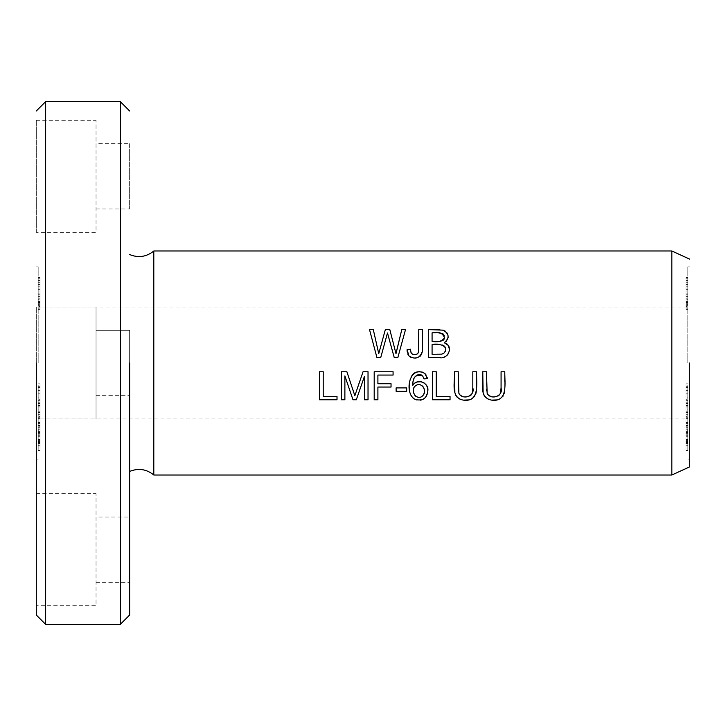 <?xml version="1.0" encoding="UTF-8"?>
<svg xmlns="http://www.w3.org/2000/svg" width="726" height="726" viewBox="0 0 726 726"><rect width="100%" height="100%" fill="white"/><g stroke="black" fill="none" stroke-linecap="round" stroke-linejoin="round"><path stroke-width="0.54" stroke-dasharray="3.63 2.72" d="M671.831 250.987L671.831 475.013M153.794 250.987L153.794 475.013M38.169 441.481L38.169 418.993L38.169 441.481L40.03 441.481L40.03 418.993L40.03 441.481M38.169 442.325L38.169 439.348L38.169 442.325L40.03 442.325L40.03 439.348L40.03 442.325M38.169 445.7L38.169 422.287L38.169 445.7L40.03 445.7L40.03 422.287L40.03 445.7M38.169 430.79L38.169 425.645L40.03 425.645L40.03 431.425L40.03 428.14L38.169 428.14L38.169 431.425L38.169 430.79L40.03 430.79M38.169 438.241L38.169 429.048L40.03 429.048L40.03 450.41L38.169 450.41L38.169 434.184L38.169 438.241L40.03 438.241L40.03 450.329L40.03 426.688L38.169 426.688L38.169 450.329L38.169 438.241M38.169 405.689L38.169 428.086L40.03 428.086L40.03 403.52L40.03 428.159L40.03 414.21L40.03 427.959L40.03 416.043L38.169 416.043L38.169 427.959L38.169 414.21L38.169 431.262L40.03 431.262L40.03 416.379L38.169 416.379L38.169 428.159L38.169 403.52L38.169 405.689L40.03 405.689M38.169 386.695L38.169 409.255L40.03 409.255L40.03 397.921L40.03 406.043L38.169 406.043L38.169 397.921L40.03 397.921L40.03 405.29L40.03 383.836L40.03 403.647L40.03 400.779L38.169 400.779L38.169 403.647L38.169 383.836L38.169 386.695L40.03 386.695M38.169 309.385L38.169 277.577L38.169 309.385L40.03 309.385L40.03 277.577L40.03 309.385M38.169 363L38.169 266.859L38.169 363M38.169 302.878L38.169 307.797L40.03 307.797L40.03 280.563L40.03 306.517L38.169 306.517L38.169 280.563L38.169 302.878L40.03 302.878M38.169 399.264L38.169 412.55L38.169 387.557L38.169 399.264L40.03 399.264L40.03 387.557L40.03 412.55L40.03 399.264M38.169 294.221L38.169 301.853L40.03 301.853L40.03 277.368L40.03 299.756L38.169 299.756L38.169 277.368L38.169 298.976L40.03 298.976L38.169 298.522L38.169 293.966L40.03 294.221M38.169 420.145L38.169 402.186L38.169 420.145L40.03 420.145L40.03 402.186L40.03 420.145M687.831 445.7L687.831 422.287L687.831 445.7L685.97 445.7L685.97 422.287L685.97 445.7M687.831 442.325L687.831 439.348L687.831 442.325L685.97 442.325L685.97 439.348L685.97 442.325M687.831 420.145L687.831 402.186L687.831 420.145L685.97 420.145L685.97 402.186L685.97 420.145M687.831 386.695L687.831 409.255L685.97 409.255L685.97 397.921L685.97 406.043L687.831 406.043L687.831 397.921L685.97 397.921L685.97 405.29L685.97 383.836L685.97 403.647L685.97 400.779L687.831 400.779L687.831 403.647L687.831 383.836L687.831 386.695L685.97 386.695M687.831 405.689L687.831 428.086L685.97 428.086L685.97 403.52L685.97 428.159L685.97 414.21L685.97 427.959L685.97 416.043L687.831 416.043L687.831 427.959L687.831 414.21L687.831 431.262L685.97 431.262L685.97 416.379L687.831 416.379L687.831 428.159L687.831 403.52L687.831 405.689L685.97 405.689M687.831 302.878L687.831 307.797L685.97 307.797L685.97 280.563L685.97 306.517L687.831 306.517L687.831 280.563L687.831 302.878L685.97 302.878M687.831 441.481L687.831 418.993L687.831 441.481L685.97 441.481L685.97 418.993L685.97 441.481M687.831 309.385L687.831 277.577L687.831 309.385L685.97 309.385L685.97 277.577L685.97 309.385M687.831 363L687.831 266.859L687.831 363M687.831 430.79L687.831 425.645L685.97 425.645L685.97 431.425L685.97 428.14L687.831 428.14L687.831 431.425L687.831 430.79L685.97 430.79M687.831 438.241L687.831 429.048L685.97 429.048L685.97 450.41L687.831 450.41L687.831 434.184L687.831 438.241L685.97 438.241L685.97 450.329L685.97 426.688L687.831 426.688L687.831 450.329L687.831 438.241M687.831 294.221L687.831 301.853L685.97 301.853L685.97 277.368L685.97 299.756L687.831 299.756L687.831 277.368L687.831 298.976L685.97 298.976L687.831 298.522L687.831 293.966L685.97 294.221M687.831 399.264L687.831 412.55L687.831 387.557L687.831 399.264L685.97 399.264L685.97 387.557L685.97 412.55L685.97 399.264M36.3 363L36.3 615.022L36.3 363M689.7 363L689.7 466.854L689.7 363M36.3 419.002L36.3 306.998L36.3 419.002L36.3 306.998L36.3 419.002L96.041 419.002L96.041 306.998L96.041 419.002L96.041 306.998L96.041 419.002L36.3 419.002M36.3 605.693L36.3 493.68L36.3 605.693L96.041 605.693L96.041 493.68L96.041 605.693M36.3 232.32L36.3 120.307L36.3 232.32L96.041 232.32L96.041 120.307L96.041 232.32M45.638 624.36L45.638 101.64M36.3 120.307L96.041 120.307M36.3 493.68L96.041 493.68M36.3 306.998L96.041 306.998L36.3 306.998M120.307 624.36L120.307 101.64M96.041 143.648L96.041 208.988L96.041 143.648L129.645 143.648L129.645 208.988L129.645 143.648M96.041 517.012L96.041 582.352L96.041 517.012L129.645 517.012L129.645 582.352L129.645 517.012M96.041 330.33L96.041 395.67L96.041 330.33L96.041 395.67L96.041 330.33L129.645 330.33L129.645 395.67L129.645 330.33L129.645 395.67L129.645 330.33L96.041 330.33M129.645 363L129.645 615.022L129.645 363M38.169 308.151L40.03 308.151M38.169 289.338L40.03 289.338M38.169 288.095L40.03 288.095M38.169 305.655L40.03 305.655M38.169 284.165L40.03 284.165M38.169 282.704L40.03 282.704M38.169 300.01L40.03 300.01M38.169 278.793L40.03 278.793M38.169 277.577L40.03 277.577M38.169 302.56L40.03 302.56M38.169 303.731L40.03 303.731M38.169 286.18L40.03 286.18M472.817 387.92L472.817 371.757L476.528 371.757M476.528 381.812L476.41 390.679M475.993 393.292L474.795 396.142M474.341 396.759L472.145 398.665M470.684 399.4L469.123 399.881M463.37 400.126L460.284 399.4M456.59 396.723L456.01 395.851M454.503 371.757L458.215 371.757M458.206 376.186L458.251 389.626M458.297 390.243L459.104 393.773M459.522 394.463L460.102 395.125M462.78 396.587L465.384 396.904M468.533 396.505L469.84 395.979M470.502 395.561L471.12 394.998M472.036 393.465L472.299 392.666M450.038 399.763L432.542 399.763L432.542 371.757L436.244 371.757L436.244 396.46L450.038 396.46L450.038 399.763M687.831 308.151L685.97 308.151M687.831 289.338L685.97 289.338M687.831 288.095L685.97 288.095M687.831 305.655L685.97 305.655M687.831 284.165L685.97 284.165M687.831 282.704L685.97 282.704M687.831 300.01L685.97 300.01M687.831 278.793L685.97 278.793M687.831 277.577L685.97 277.577M687.831 302.56L685.97 302.56M687.831 303.731L685.97 303.731M687.831 286.18L685.97 286.18M38.169 383.836L40.03 383.836M501.076 387.92L501.076 371.757L504.788 371.757M504.788 381.812L504.67 390.679M504.243 393.292L503.045 396.142M502.592 396.759L500.395 398.665M498.943 399.4L497.374 399.881M491.62 400.126L488.544 399.4M484.841 396.723L484.26 395.851M482.754 371.757L486.465 371.757M486.456 376.186L486.511 389.626M486.547 390.243L487.355 393.773M487.781 394.463L488.353 395.125M491.03 396.587L493.635 396.904M496.784 396.505L498.09 395.979M498.753 395.561L499.379 394.998M500.287 393.465L500.55 392.666M687.831 442.688L685.97 442.688M40.03 418.993L685.97 418.993M687.831 425.137L685.97 425.137M687.831 427.786L685.97 427.786M687.831 422.85L685.97 422.85M687.831 429.819L685.97 429.819M687.831 434.094L685.97 434.094M687.831 436.743L685.97 436.743M687.831 432.469L685.97 432.469M38.169 403.52L40.03 403.52M38.169 414.21L40.03 414.21M685.97 438.84L685.97 445.964L685.97 436.898L687.831 436.898L687.831 447.942L685.97 447.942L685.97 445.964L687.831 445.964L687.831 438.84L685.97 438.84M687.831 431.425L685.97 431.425M687.831 293.966L685.97 293.966M687.831 277.368L685.97 277.368M687.831 277.532L685.97 277.532M337.009 399.763L319.513 399.763L319.513 371.757L323.215 371.757L323.215 396.46L337.009 396.46L337.009 399.763M687.831 412.55L685.97 412.55M687.831 387.557L685.97 387.557M687.831 390.361L685.97 390.361M687.831 400.698L685.97 400.698M687.831 411.17L685.97 411.17M687.831 284.456L687.831 291.208L687.831 284.456L685.97 284.456L685.97 294.239L687.831 294.239L687.831 291.208L685.97 291.208L685.97 284.456M687.831 293.839L687.831 304.748L687.831 293.839L685.97 293.839L685.97 304.748L685.97 293.839M687.831 301.508L685.97 301.508M687.831 304.639L685.97 304.748L687.831 304.639M687.831 280.563L685.97 280.563M687.831 296.408L685.97 296.408M38.169 284.456L38.169 291.208L38.169 284.456L40.03 284.456L40.03 294.239L38.169 294.239L38.169 291.208L40.03 291.208L40.03 284.456M38.169 293.839L38.169 304.748L38.169 293.839L40.03 293.839L40.03 304.748L40.03 293.839M38.169 301.508L40.03 301.508M38.169 304.639L40.03 304.748L38.169 304.639M38.169 280.563L40.03 280.563M38.169 296.408L40.03 296.408M401.787 329.595L405.507 329.595L397.83 357.6L394.254 357.6L387.484 332.98L380.714 357.6L376.939 357.6L369.507 329.595L373.3 329.595M385.343 329.595L389.808 329.595M397.421 347.473L397.676 346.465M406.687 391.359L396.124 391.359L396.124 387.902L406.687 387.902L406.687 391.359M38.169 412.55L40.03 412.55M38.169 387.557L40.03 387.557M38.169 390.361L40.03 390.361M38.169 400.698L40.03 400.698M38.169 411.17L40.03 411.17M344.877 375.923L344.877 399.763L341.302 399.763L341.302 371.757L346.883 371.757L352.836 389.581M354.851 395.724L357.501 387.856M359.506 382.012L363.045 371.757L368.028 371.757L368.028 399.763L364.452 399.763L364.452 376.322M356.312 399.763L352.981 399.763M377.901 399.763L374.199 399.763L374.199 371.757L393.084 371.757L393.084 375.061L377.901 375.061L377.901 383.736L391.042 383.736L391.042 387.04L377.901 387.04L377.901 399.763M38.169 293.966L40.03 293.966M38.169 277.368L40.03 277.368M38.169 277.532L40.03 277.532M38.169 422.233L40.03 422.233M38.169 402.186L40.03 402.186M38.169 405.435L40.03 405.435M38.169 425.454L40.03 425.454M38.169 414.855L40.03 414.855M38.169 417.759L40.03 417.759M38.169 435.727L40.03 435.727M38.169 433.64L40.03 433.64M38.169 418.603L40.03 418.603M38.169 428.903L40.03 428.903M38.169 426.952L40.03 426.952M38.169 406.941L40.03 406.941M687.831 403.52L685.97 403.52M687.831 414.21L685.97 414.21M40.03 438.84L40.03 445.964L40.03 436.898L38.169 436.898L38.169 447.942L40.03 447.942L40.03 445.964L38.169 445.964L38.169 438.84L40.03 438.84M38.169 431.425L40.03 431.425M442.406 333.479L432.079 332.898L432.079 341.365M442.188 345.004L432.079 344.668L432.079 354.297M446.862 355.558L443.504 357.156L428.376 357.6L428.376 329.595M439.448 329.604L444.648 330.757M445.537 331.346L446.526 332.317M448.024 335.394L448.16 336.819M448.123 337.454L447.86 338.688M447.352 339.859L446.626 340.911M445.918 341.619L444.248 342.699M445.501 348.09L445.21 347.318M449.521 349.642L448.595 353.335M435.709 341.411L440.392 341.274M444.003 339.351L444.23 338.87M444.448 338.071L444.33 335.82M38.169 439.393L40.03 439.393M38.169 423.621L40.03 423.621M38.169 422.287L40.03 422.287M38.169 441.762L40.03 441.762M38.169 436.789L40.03 436.789M687.831 383.836L685.97 383.836M38.169 443.432L40.03 443.432M38.169 439.348L40.03 439.348M38.169 440.455L40.03 440.455M407.921 354.406L407.195 351.874M411.052 352.682L411.687 353.653M416.987 354.134L417.722 353.526M418.076 353.045L418.584 351.638M418.766 329.595L422.478 329.595M422.369 351.003L422.242 351.938M421.452 354.488L420.889 355.386M420.236 356.121L419.002 357.02M418.603 357.237L417.296 357.727M413.784 358.054L411.479 357.6M410.362 357.083L408.956 355.958M687.831 422.233L685.97 422.233M687.831 402.186L685.97 402.186M687.831 405.435L685.97 405.435M687.831 425.454L685.97 425.454M687.831 414.855L685.97 414.855M687.831 417.759L685.97 417.759M687.831 435.727L685.97 435.727M687.831 433.64L685.97 433.64M687.831 418.603L685.97 418.603M687.831 428.903L685.97 428.903M687.831 426.952L685.97 426.952M687.831 406.941L685.97 406.941M38.169 442.688L40.03 442.688M38.169 425.137L40.03 425.137M38.169 427.786L40.03 427.786M38.169 422.85L40.03 422.85M38.169 429.819L40.03 429.819M38.169 434.094L40.03 434.094M38.169 436.743L40.03 436.743M38.169 432.469L40.03 432.469M687.831 443.432L685.97 443.432M687.831 439.348L685.97 439.348M687.831 440.455L685.97 440.455M687.831 439.393L685.97 439.393M687.831 423.621L685.97 423.621M687.831 422.287L685.97 422.287M687.831 441.762L685.97 441.762M687.831 436.789L685.97 436.789M414.963 386.305L413.956 387.748M413.493 389.136L413.412 391.777M413.493 392.258L413.639 392.866M414.945 395.443L415.726 396.224M417.949 397.294L420.554 397.176M421.234 396.895L421.86 396.505M425.89 374.634L427.088 377.139M422.668 375.941L421.842 375.242M420.953 374.779L420.182 374.562M418.022 374.607L417.078 374.943M414.709 377.112L414.074 378.201M413.085 381.459L412.813 385.315M413.92 383.936L415.027 383.001M421.316 381.767L422.877 382.266M424.256 383.074L426.806 385.996M427.387 387.348L427.705 392.666M425.545 397.394L424.674 398.275M423.331 399.2L421.77 399.863M420.363 400.162L416.552 399.926M414.746 399.227L413.212 398.184M412.55 397.567L411.17 395.724M410.353 393.873L409.664 390.86M409.382 387.539L409.745 381.558M410.344 378.908L411.206 376.712M414.873 372.737L416.216 372.148M419.329 371.639L421.824 371.93M423.131 372.384L424.855 373.5M422.795 395.661L423.603 394.472M424.002 393.492L424.338 390.134M423.966 388.256L423.576 387.366M421.761 385.424L420.771 384.934M420.009 384.735L417.486 384.807M416.597 385.125L415.762 385.615M38.169 393.156L40.03 393.156M687.831 393.156L685.97 393.156M687.831 306.998L38.169 306.998M38.169 266.859L36.3 266.859M38.169 459.141L36.3 459.141M689.7 266.859L687.831 266.859M689.7 459.141L687.831 459.141M96.041 208.988L129.645 208.988M96.041 582.352L129.645 582.352M96.041 395.67L129.645 395.67L96.041 395.67M685.97 434.184L687.831 434.184M685.97 304.802L687.831 304.802M40.03 304.802L38.169 304.802M40.03 434.184L38.169 434.184"/><path stroke-width="1.09" d="M129.645 471.446C138.394 467.88 146.443 469.069 153.794 475.013L671.831 475.013L671.831 250.987L153.794 250.987C146.443 256.931 138.394 258.12 129.645 254.554M153.794 475.013L153.794 250.987M427.088 377.139L427.378 378.618L424.855 373.5C409.165 364.525 403.565 393.773 415.345 399.509C422.949 401.169 427.133 398.184 427.877 390.552C428.894 382.684 417.005 377.983 412.813 385.315C412.568 377.075 415.853 373.954 422.668 375.941L423.966 378.89L427.378 378.618L423.966 378.89L422.668 375.941M374.199 399.763L377.901 399.763L377.901 387.04L391.042 387.04L391.042 383.736L377.901 383.736L377.901 375.061L393.084 375.061L393.084 371.757L374.199 371.757L374.199 399.763M341.302 399.763L344.877 399.763L344.877 375.923L352.981 399.763L356.312 399.763L364.452 376.322L364.452 399.763L368.028 399.763L368.028 371.757L363.045 371.757L354.851 395.724L346.883 371.757L341.302 371.757L341.302 399.763M396.124 391.359L406.687 391.359L406.687 387.902L396.124 387.902L396.124 391.359M376.939 357.6L380.714 357.6L387.484 332.98L394.254 357.6L397.83 357.6L405.507 329.595L401.787 329.595L395.997 353.68L389.808 329.595L385.343 329.595L378.745 353.68L373.3 329.595L369.507 329.595L376.939 357.6M319.513 399.763L337.009 399.763L337.009 396.46L323.215 396.46L323.215 371.757L319.513 371.757L319.513 399.763M501.076 371.757L501.076 387.92C503.554 396.178 490.83 400.57 487.146 393.301L486.465 371.757L482.754 371.757C483.462 381.44 478.298 397.521 491.466 400.108C508.509 402.558 504.561 382.548 504.788 371.757L501.076 371.757M432.542 399.763L450.038 399.763L450.038 396.46L436.244 396.46L436.244 371.757L432.542 371.757L432.542 399.763M472.817 371.757L472.817 387.92C475.294 396.178 462.58 400.57 458.886 393.301L458.215 371.757L454.503 371.757C455.211 381.44 450.038 397.521 463.215 400.108C480.258 402.558 476.31 382.548 476.528 371.757L472.817 371.757M428.376 357.6L439.058 357.6C448.323 360.114 454.195 345.449 444.248 342.699C449.657 338.089 449.321 333.906 443.241 330.158L428.376 329.595L428.376 357.6M407.195 351.874L407.077 349.66L408.956 355.958C415.481 359.842 419.937 358.317 422.323 351.366L422.478 329.595L418.766 329.595L418.73 350.304L418.249 352.718L416.987 354.134C412.731 355.45 410.535 353.798 410.417 349.197L407.077 349.66L410.417 349.197L411.052 352.682M36.3 363L36.3 615.022L36.3 363M689.7 363L689.7 466.854L689.7 363M45.638 101.64L45.638 624.36L120.307 624.36L120.307 101.64L45.638 101.64L36.3 110.978M129.645 363L129.645 615.022L129.645 363M476.528 371.757L476.528 381.812M476.41 390.679L475.993 393.292M474.795 396.142L474.341 396.759M472.145 398.665L470.684 399.4M469.123 399.881L463.37 400.126M460.284 399.4L456.59 396.723M456.01 395.851L454.948 392.893M454.875 392.512L454.503 371.757M458.215 371.757L458.206 376.186M458.251 389.626L458.297 390.243M459.104 393.773L459.522 394.463M460.102 395.125L462.78 396.587M465.384 396.904L468.533 396.505M469.84 395.979L470.502 395.561M471.12 394.998L472.036 393.465M472.299 392.666L472.817 387.92M504.788 371.757L504.788 381.812M504.67 390.679L504.243 393.292M503.045 396.142L502.592 396.759M500.395 398.665L498.943 399.4M497.374 399.881L491.62 400.126M488.544 399.4L484.841 396.723M484.26 395.851L483.207 392.893M483.126 392.512L482.754 371.757M486.465 371.757L486.456 376.186M486.511 389.626L486.547 390.243M487.355 393.773L487.781 394.463M488.353 395.125L491.03 396.587M493.635 396.904L496.784 396.505M498.09 395.979L498.753 395.561M499.379 394.998L500.287 393.465M500.55 392.666L501.076 387.92M373.3 329.595L378.745 353.68L385.343 329.595M389.808 329.595L395.997 353.68L397.421 347.473M397.676 346.465L401.787 329.595M352.836 389.581L354.851 395.724M357.501 387.856L359.506 382.012M364.452 376.322L356.312 399.763M352.981 399.763L344.877 375.923M432.079 341.365L432.079 332.898C438.586 331.192 442.724 332.853 444.475 337.871C441.707 341.465 437.569 342.627 432.079 341.365L435.709 341.411M432.079 354.297L432.079 344.668C437.769 342.944 450.474 345.712 443.713 353.399L441.58 354.161L432.079 354.297L441.58 354.161L443.713 353.399L445.383 351.293L445.501 348.09M428.376 329.595L439.448 329.604M444.648 330.757L445.537 331.346M446.526 332.317L447.27 333.415M447.434 333.724L448.024 335.394M448.16 336.819L448.123 337.454M447.86 338.688L447.352 339.859M446.626 340.911L445.918 341.619M445.21 347.318L444.875 346.756M444.684 346.502L443.84 345.712M443.414 345.458L442.188 345.004M444.248 342.699L448.269 345.394L449.521 349.642M448.595 353.335L446.862 355.558M440.392 341.274L443.114 340.34M443.504 339.995L444.003 339.351M444.23 338.87L444.448 338.071M444.33 335.82L443.35 334.123M442.924 333.769L442.406 333.479M408.956 355.958L407.921 354.406M411.687 353.653L412.686 354.379M412.903 354.479L416.987 354.134M417.722 353.526L418.076 353.045M418.584 351.638L418.766 329.595M422.478 329.595L422.369 351.003M422.242 351.938L421.452 354.488M420.889 355.386L420.236 356.121M417.296 357.727L413.784 358.054M411.479 357.6L410.362 357.083M413.956 387.748L413.493 389.136M413.412 391.777L413.493 392.258M413.639 392.866L414.945 395.443M415.726 396.224L417.949 397.294M420.554 397.176L421.234 396.895M421.86 396.505L422.795 395.661C417.123 401.587 409.773 391.06 414.963 386.305C420.98 380.46 427.841 390.824 422.795 395.661M424.855 373.5L425.89 374.634M421.842 375.242L420.953 374.779M420.182 374.562L418.022 374.607M417.078 374.943L414.709 377.112M414.074 378.201L413.085 381.459M412.813 385.315L413.92 383.936M415.027 383.001L417.06 382.003L421.316 381.767M422.877 382.266L424.256 383.074M426.806 385.996L427.387 387.348M427.705 392.666L425.545 397.394M424.674 398.275L423.331 399.2M421.77 399.863L420.363 400.162M416.552 399.926L414.746 399.227M413.212 398.184L412.55 397.567M411.17 395.724L410.353 393.873M409.664 390.86L409.382 387.539M409.745 381.558L410.344 378.908M411.206 376.712L413.103 374.062M413.53 373.681L414.873 372.737M416.216 372.148L419.329 371.639M421.824 371.93L423.131 372.384M423.603 394.472L424.002 393.492M424.338 390.134L423.966 388.256M423.576 387.366L421.761 385.424M420.771 384.934L420.009 384.735M417.486 384.807L416.597 385.125M415.762 385.615L414.963 386.305M36.3 615.022L45.638 624.36M689.7 466.854L671.831 475.013M689.7 259.146L671.831 250.987M129.645 110.978L120.307 101.64M129.645 615.022L120.307 624.36"/></g></svg>
